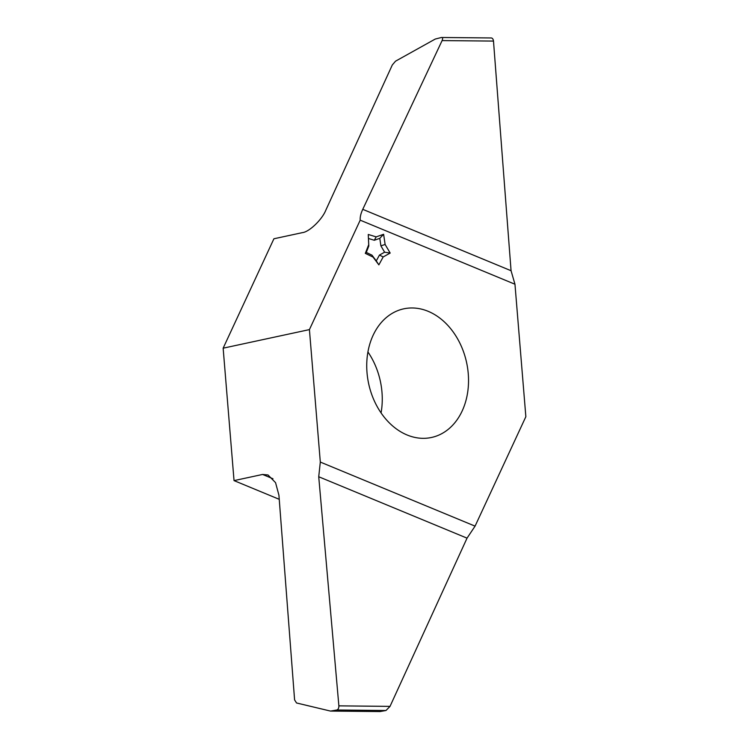<?xml version="1.0" encoding="UTF-8"?>
<svg xmlns="http://www.w3.org/2000/svg" width="749" height="749" viewBox="0 0 749 749"><rect width="100%" height="100%" fill="white"/><g stroke="black" fill="none" stroke-linecap="round" stroke-linejoin="round"><path stroke-width="1.12" d="M360.203 220.169C359.96 217.144 360.812 213.531 362.759 209.336L442.107 40.568C442.977 38.396 442.743 37.375 441.414 37.497L490.829 37.956C492.262 37.834 493.151 38.864 493.488 41.036L511.061 270.726L514.966 284.236L360.203 220.169L309.421 329.607L320.31 462.067L475.072 526.135L525.854 416.697L514.966 284.236M441.414 37.497L435.272 39.042L395.538 61.175L392.307 64.957L325.815 210.197C322.117 219.569 309.215 231.956 302.465 232.621L273.909 238.772L223.146 348.182L234.034 480.605L279.246 499.321M234.034 480.605L262.59 474.454L268.03 474.978L275.557 482.656L278.928 495.211L294.591 699.875L296.529 702.974L330.524 711.082L336.807 709.996C338.211 709.509 338.894 708.133 338.876 705.895L318.728 476.748L320.31 462.067M475.072 526.135L467.039 538.147L390.004 706.41L385.988 710.501L380.08 711.55L330.524 711.082M367.937 351.974A65.8 50.099 -102.2 0 1 381.063 412.905M412.278 307.97A65.8 50.099 -102.2 0 1 467.61 368.105A65.8 50.099 -102.2 0 1 431.49 437.472A65.8 50.099 -102.2 0 1 422.998 438.334A65.8 50.099 -102.2 0 1 367.656 378.198A65.8 50.099 -102.2 0 1 403.786 308.822A65.8 50.099 -102.2 0 1 412.278 307.97M390.173 253.059L385.117 244.464L383.619 234.278L376.176 236.881L368.265 234.465L368.714 244.67L365.315 253.377L373.039 257.076L378.863 264.865L383.179 256.944L390.173 253.059L384.621 252.198L380.895 245.859L385.117 244.464M309.421 329.607L223.146 348.182M380.895 245.859L379.79 238.341L374.303 240.27L368.461 238.482L368.798 246.009L366.289 252.432L371.981 255.156L376.279 260.905L379.462 255.063L384.621 252.198M379.462 255.063L383.179 256.944M376.279 260.905L378.863 264.865M371.981 255.156L373.039 257.076M366.289 252.432L365.315 253.377M368.798 246.009L368.714 244.67M368.461 238.482L368.265 234.465M374.303 240.27L376.176 236.881M379.79 238.341L383.619 234.278M493.488 41.073L442.097 40.596M338.866 705.858L390.023 706.382M467.039 538.147L318.728 476.748M272.973 478.751L262.59 474.454M385.988 710.501L336.807 709.996M362.759 209.336L511.061 270.726"/></g></svg>
